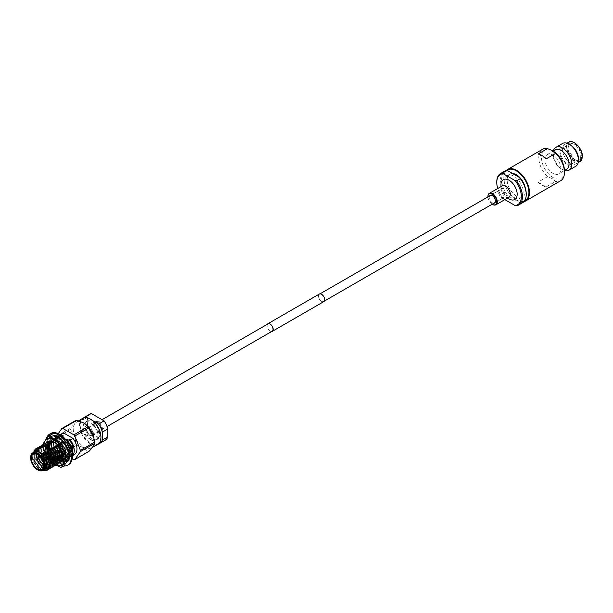 <?xml version="1.0" encoding="UTF-8"?>
<svg xmlns="http://www.w3.org/2000/svg" width="613" height="613" viewBox="0 0 613 613"><rect width="100%" height="100%" fill="white"/><g stroke="black" fill="none" stroke-linecap="round" stroke-linejoin="round"><path stroke-width="0.46" stroke-dasharray="3.06 2.3" d="M321.526 301.305A4.222 2.437 -120 0 0 323.633 301.512A4.222 2.437 -120 0 0 324.277 298.133A4.222 2.437 -120 0 0 321.526 294.416A4.222 2.437 -120 0 0 319.411 294.202A4.222 2.437 -120 0 0 318.768 297.589A4.222 2.437 -120 0 0 321.526 301.305M501.641 197.317A4.222 2.437 -120 0 0 503.748 197.524A4.222 2.437 -120 0 0 504.399 194.145A4.222 2.437 -120 0 0 501.641 190.421A4.222 2.437 -120 0 0 499.534 190.214A4.222 2.437 -120 0 0 498.882 193.593A4.222 2.437 -120 0 0 501.641 197.317M267.329 324.269A4.398 2.536 -120 0 0 270.057 331.166A4.398 2.536 -120 0 0 271.551 331.587M319.327 294.048A4.398 2.536 -120 0 0 318.653 297.573A4.398 2.536 -120 0 0 321.526 301.45A4.398 2.536 -120 0 0 323.725 301.665M89.942 435.008A4.222 2.437 -120 0 0 92.057 435.215A4.222 2.437 -120 0 0 92.701 431.836A4.222 2.437 -120 0 0 89.942 428.112A4.222 2.437 -120 0 0 87.835 427.905A4.222 2.437 -120 0 0 87.184 431.291A4.222 2.437 -120 0 0 89.942 435.008M267.95 323.917A4.222 2.437 -120 0 0 267.306 327.296A4.222 2.437 -120 0 0 270.057 331.02A4.222 2.437 -120 0 0 272.172 331.227M43.569 466.485A8.735 5.042 -120 0 0 46.979 466.455A8.735 5.042 -120 0 0 44.971 453.658A8.735 5.042 -120 0 0 38.244 451.321A8.735 5.042 -120 0 0 36.512 454.264M38.772 455.643A5.578 3.218 60 0 1 39.822 454.057A5.578 3.218 60 0 1 44.121 455.551A5.578 3.218 60 0 1 45.4 463.719A5.578 3.218 60 0 1 43.5 463.842M47.967 458.263A5.578 3.218 -120 0 0 52.266 459.758A5.578 3.218 -120 0 0 50.979 451.589A5.578 3.218 -120 0 0 46.688 450.095A5.578 3.218 -120 0 0 47.967 458.263M41.04 458.103A2.23 1.287 60 0 1 41.125 457.413L46.619 454.241A2.23 1.287 60 0 1 46.672 454.126L41.178 457.29A2.23 1.287 60 0 1 41.492 456.953A2.23 1.287 60 0 1 43.148 457.482L48.642 454.317A2.23 1.287 60 0 1 48.703 454.379A2.23 1.287 60 0 1 48.764 454.448L43.278 457.62A2.23 1.287 60 0 1 44.098 460.363L49.584 457.198A2.23 1.287 60 0 1 49.53 457.313L44.044 460.486A2.23 1.287 60 0 1 43.73 460.823A2.23 1.287 60 0 1 42.504 460.647M48.871 456.264A2.23 1.287 60 0 1 48.358 452.992A2.23 1.287 60 0 1 50.074 453.589A2.23 1.287 60 0 1 50.588 456.861A2.23 1.287 60 0 1 48.871 456.264M42.075 460.286L47.561 457.122A2.23 1.287 60 0 1 47.5 457.053A2.23 1.287 60 0 1 47.439 456.984L42.197 460.011M43.278 457.62L48.634 454.739A1.747 1.011 -120 0 0 48.573 454.67A1.747 1.011 -120 0 0 48.511 454.608L43.148 457.482M43.354 457.788A1.747 1.011 60 0 1 44.052 459.482A1.747 1.011 60 0 1 43.983 459.911L44.098 460.363M41.998 460.041L47.569 456.693A1.747 1.011 -120 0 0 47.63 456.762A1.747 1.011 -120 0 0 47.691 456.831L42.412 459.88A1.747 1.011 -120 0 0 43.692 460.279A1.747 1.011 -120 0 0 43.929 460.026L49.216 456.976A1.747 1.011 -120 0 0 49.27 456.861L43.983 459.911M49.002 455.972A1.747 1.011 -120 0 0 50.35 456.44A1.747 1.011 -120 0 0 49.944 453.881A1.747 1.011 -120 0 0 48.603 453.413A1.747 1.011 -120 0 0 49.002 455.972M37.807 469.926A10.122 5.846 60 0 1 30.65 457.727M34.366 451.957A10.122 5.846 -120 0 0 32.274 456.593A10.122 5.846 -120 0 0 39.431 468.991A10.122 5.846 -120 0 0 44.488 469.489M39.431 468.991L34.512 463.466L32.274 455.689L32.681 452.93M45.339 469.612L40.45 468.845L34.236 460.539L34.55 451.651L35.83 450.494L34.075 451.927L33.761 460.815L39.968 469.121L43.592 470.217L39.914 469.267M60.273 434.717A12.176 7.034 -120 0 0 59.553 435.046A12.176 7.034 -120 0 0 57.691 444.8A12.176 7.034 -120 0 0 65.645 455.536A12.176 7.034 -120 0 0 71.736 456.133A12.176 7.034 -120 0 0 72.38 455.674M62.25 433.483A12.176 7.034 -120 0 0 60.388 443.245A12.176 7.034 -120 0 0 68.342 453.972A12.176 7.034 -120 0 0 74.434 454.578M100.915 438.034A14.651 8.459 60 0 1 90.586 443.153A14.651 8.459 60 0 1 80.234 425.652A14.651 8.459 60 0 1 89.82 418.817M82.533 418.395A15.11 8.72 -120 0 0 80.418 430.556A15.11 8.72 -120 0 0 90.241 443.728A15.11 8.72 -120 0 0 97.636 444.563M93.981 438.448A14.835 8.567 60 0 1 91 448.08A14.835 8.567 60 0 1 83.736 447.26A14.835 8.567 60 0 1 74.089 434.326A14.835 8.567 60 0 1 76.165 422.388A14.835 8.567 60 0 1 83.736 423.031A14.835 8.567 60 0 1 85.828 424.487M75.897 420.411C75.545 422.181 73.69 424.809 70.342 428.311A17.08 9.862 -120 0 0 70.342 429.583C73.683 433.483 75.537 438.257 75.897 443.904A17.08 9.862 -120 0 0 76.847 445.084L83.544 447.636L87.965 451.497A17.08 9.862 -120 0 0 88.916 451.413M98.325 422.755A4.85 2.804 60 0 1 101.497 427.031A4.85 2.804 60 0 1 100.754 430.924A4.85 2.804 60 0 1 98.325 430.678A4.85 2.804 60 0 1 95.161 426.403A4.85 2.804 60 0 1 95.904 422.518A4.85 2.804 60 0 1 98.325 422.755M89.942 427.598A4.85 2.804 60 0 1 93.115 431.874A4.85 2.804 60 0 1 92.371 435.766A4.85 2.804 60 0 1 89.942 435.521A4.85 2.804 60 0 1 86.77 431.245A4.85 2.804 60 0 1 87.513 427.361A4.85 2.804 60 0 1 89.942 427.598M97.697 431.843A5.823 3.364 60 0 1 93.889 426.709A5.823 3.364 60 0 1 94.785 422.043A5.823 3.364 60 0 1 97.697 422.334A5.823 3.364 60 0 1 101.497 427.46A5.823 3.364 60 0 1 100.609 432.127A5.823 3.364 60 0 1 97.697 431.843M98.325 431.475A5.823 3.364 60 0 1 94.525 426.341A5.823 3.364 60 0 1 95.413 421.675A5.823 3.364 60 0 1 98.325 421.966A5.823 3.364 60 0 1 102.133 427.1A5.823 3.364 60 0 1 101.237 431.759A5.823 3.364 60 0 1 98.325 431.475M90.586 439.705A10.429 6.023 60 0 1 83.774 430.518A10.429 6.023 60 0 1 85.376 422.158A10.429 6.023 60 0 1 90.586 422.679A10.429 6.023 60 0 1 97.398 431.866A10.429 6.023 60 0 1 95.797 440.218A10.429 6.023 60 0 1 90.586 439.705M92.211 438.762A10.429 6.023 60 0 1 85.399 429.575A10.429 6.023 60 0 1 87 421.223A10.429 6.023 60 0 1 92.211 421.736A10.429 6.023 60 0 1 99.022 430.924A10.429 6.023 60 0 1 97.429 439.283A10.429 6.023 60 0 1 92.211 438.762M72.012 452.601L71.031 456.011L69.744 457.229L63.921 456.493L56.81 447.069L57.124 436.977L60.043 435.13L61.959 436.831L58.365 436.096L55.454 437.943L55.132 448.034L62.242 457.459L68.066 458.195L69.353 456.976L69.039 447.26L66.12 442.371L64.196 440.67L66.932 441.153M61.032 435.215L58.794 435.536L57.354 436.847L57.04 446.931L64.15 456.356L69.974 457.099L71.261 455.873L72.158 453.413M67.56 449.475L64.212 443.467L62.296 441.774L65.89 442.502L68.802 447.39L69.123 457.114L67.836 458.332L62.013 457.589L54.902 448.164L55.216 438.08L58.135 436.234L60.059 437.935L56.319 438.663L58.572 437.843M63.982 443.605L66.901 448.494L67.215 458.21L65.928 459.428L60.105 458.693L52.994 449.268L53.316 439.176L56.227 437.33L58.151 439.031L54.557 438.295L51.638 440.149L51.323 450.233L58.434 459.658L64.258 460.401L65.545 459.175L65.223 449.459L62.304 444.571L60.388 442.87L64.212 443.467M58.128 437.697L56.465 437.199L53.546 439.046L53.224 449.137L60.335 458.555L66.158 459.298L67.445 458.08L68.166 451.651M62.074 444.701L64.993 449.59L65.307 459.313L64.02 460.532L58.197 459.788L51.094 450.371L51.408 440.28L54.327 438.433L56.243 440.134L52.649 439.398L49.73 441.245L49.415 451.337L56.526 460.761L62.35 461.497L63.637 460.279L63.315 450.555L60.403 445.674L58.48 443.973L62.304 444.571M57.829 445.076L60.166 445.804L63.085 450.693L63.407 460.409L62.12 461.635L56.296 460.892L49.186 451.467L49.5 441.383L52.419 439.529L54.335 441.23L50.741 440.502L47.829 442.348L47.508 452.432L54.618 461.857L60.327 462.662M59.308 463.106L54.388 461.995L47.278 452.57L47.592 442.479L50.511 440.632L51.3 441.398M57.407 464.202L52.48 463.091L45.37 453.666L45.691 443.582L46.343 442.847M47.247 442.211L45.921 443.444L45.6 453.536L52.71 462.961L58.419 463.765M55.499 465.305L50.572 464.194L43.469 454.769L43.784 444.686L44.443 443.95M45.339 443.306L44.013 444.548L43.699 454.639L50.81 464.056L56.511 464.861M53.592 466.401L48.672 465.29L41.561 455.873L41.876 445.781L42.535 445.046M43.431 444.41L42.105 445.651L41.791 455.735L48.902 465.16L54.611 465.964M51.684 467.504L46.764 466.393L39.653 456.969L39.975 446.885L40.627 446.149M41.531 445.513L40.205 446.747L39.883 456.838L46.994 466.263L52.703 467.068M49.783 468.608L44.856 467.497L37.745 458.072L38.067 447.98L38.719 447.252M39.623 446.609L38.297 447.85L37.975 457.934L45.086 467.359L50.795 468.163M47.875 469.704L42.948 468.593L35.845 459.168L36.159 449.084L36.818 448.348M37.715 447.712L36.389 448.954L36.075 459.037L43.186 468.462L48.887 469.267M42.703 470.516L41.048 469.696L33.937 460.271L33.738 451.053M35.807 448.808L34.481 450.049L34.167 460.141L41.278 469.558L47.009 470.355M49.369 464.968L48.565 467.344L47.446 468.409L42.351 467.742L36.144 459.436L36.458 450.547L37.73 449.39L39.508 448.846M51.285 463.796L50.473 466.24L49.347 467.313L44.259 466.639L38.044 458.332L38.366 449.444L39.638 448.295L41.416 447.751M53.193 462.692L52.373 465.144L51.254 466.209L46.167 465.543L39.952 457.237L40.274 448.348L41.546 447.191L43.324 446.647M55.093 461.589L54.281 464.041L53.162 465.106L48.075 464.439L41.86 456.133L42.174 447.245L43.454 446.088L45.224 445.551M57.001 460.493L56.189 462.938L55.07 464.01L49.975 463.344L43.768 455.038L44.082 446.149L45.354 444.992L47.132 444.448M58.909 459.39L58.097 461.842L56.971 462.907L51.883 462.24L45.669 453.934L45.99 445.046L47.262 443.889L49.04 443.345M60.817 458.294L59.997 460.738L58.879 461.804L53.791 461.137L47.576 452.831L47.898 443.942L49.17 442.793L50.948 442.249M62.718 457.191L61.905 459.643L60.787 460.708L55.699 460.041L49.484 451.735L49.799 442.847L51.078 441.689L54.335 441.23M58.955 443.697L63.491 450.019L63.813 458.539L62.695 459.604L57.599 458.938L51.392 450.632L51.707 441.743L52.979 440.586L56.243 440.134M60.863 442.594L65.399 448.915L65.721 457.436L64.595 458.509L59.507 457.842L53.293 449.536L53.615 440.647L54.886 439.49L58.151 439.031M62.771 441.498L64.595 443.368M66.005 445.322L67.92 449.513M68.472 452.624L67.622 456.34L66.503 457.405L61.415 456.739L55.201 448.432L55.522 439.544L56.794 438.387M59.499 437.851L60.059 437.935M64.679 440.395L69.215 446.716L69.53 455.237L68.411 456.302L63.323 455.635L57.109 447.329L57.423 438.441L58.702 437.284L61.959 436.831M72.25 451.689L71.437 454.141L70.319 455.206L65.223 454.54L59.017 446.233L58.227 442.892L60.312 436.356L63.254 435.95M72.372 455.582L70.426 456.57C64.273 455.811 60.212 451.252 58.227 442.892M43.232 452.777L47.768 459.099L48.09 467.619L46.963 468.684L41.876 468.018L35.661 459.712L35.983 450.823L37.255 449.666L40.519 449.214M45.14 451.674L49.676 457.995L49.998 466.516L48.871 467.581L43.784 466.914L37.569 458.608L37.891 449.72L39.163 448.57L42.427 448.111M47.048 450.57L51.584 456.892L51.898 465.42L50.779 466.485L45.691 465.819L39.477 457.513L39.791 448.624L41.071 447.467L44.335 447.007M48.948 449.475L53.492 455.796L53.806 464.317L52.687 465.382L47.592 464.715L41.385 456.409L41.699 447.521L42.979 446.364L46.236 445.912M50.856 448.371L55.392 454.693L55.714 463.213L54.588 464.286L49.5 463.62L43.285 455.313L43.607 446.417L44.879 445.268L48.143 444.808M52.764 447.275L57.3 453.597L57.622 462.118L56.496 463.183L51.408 462.516L45.193 454.21L45.515 445.322L46.787 444.164L50.051 443.712M54.672 446.172L59.208 452.494L59.522 461.014L58.404 462.079L53.316 461.413L47.101 453.107L47.416 444.218L48.695 443.061L51.959 442.609M56.572 445.069L61.116 451.39L61.43 459.919L60.312 460.984L55.216 460.317L49.009 452.011L49.324 443.122L50.603 441.965L53.86 441.506M58.48 443.973L63.016 450.294L63.338 458.815L62.212 459.88L57.124 459.214L50.91 450.907L51.231 442.019L52.503 440.862L55.768 440.41M60.388 442.87L64.924 449.191L65.239 457.712L64.12 458.785L59.032 458.11L52.818 449.812L53.139 440.916L54.411 439.766L57.676 439.306M62.296 441.774L66.832 448.088L67.146 456.616L66.028 457.681L60.94 457.014L54.726 448.708L55.04 439.82L56.319 438.663M64.196 440.67L68.74 446.992L69.054 455.513L67.936 456.578L62.84 455.911L56.634 447.605L56.948 438.716L58.22 437.559L61.484 437.107M66.104 439.567L70.641 445.889L70.962 454.409L69.836 455.482L64.748 454.815L58.534 446.509L58.856 437.621L60.128 436.464L63.392 436.004M68.763 439.069C72.641 443.306 74.395 447.766 74.043 452.455M105.26 440.18A15.126 8.735 60 0 1 104.08 440.678L98.601 443.843L85.828 436.464L91.306 433.299A15.126 8.735 60 0 1 87.567 425.215L82.088 428.38L82.088 420.434L87.567 417.269A15.126 8.735 60 0 1 90.134 413.99M85.828 436.464A15.126 8.735 60 0 1 82.088 428.38M82.088 420.434A15.126 8.735 60 0 1 83.705 417.859M88.533 418.227L92.387 420.449M91.306 433.299L104.08 440.678M87.567 417.269L87.567 425.215M58.25 433.629L56.281 436.433L70.342 428.311M70.342 429.583L56.281 437.705A17.08 9.862 60 0 1 56.281 436.433M56.281 437.705L61.836 452.019L75.897 443.904M76.847 445.084L62.787 453.206A17.08 9.862 60 0 1 61.836 452.019M62.787 453.206L72.219 458.647M73.897 459.62L87.965 451.497M72.372 455.612A12.13 7.004 60 0 1 71.706 456.095A12.13 7.004 60 0 1 70.426 456.57M35.83 450.494L37.6 449.95M35.355 450.77L38.611 450.31M41.178 457.29L41.309 457.428A2.038 1.18 60 0 1 42.611 457.221A2.038 1.18 60 0 1 43.102 457.605M41.309 457.428L46.986 454.455L46.672 454.126M46.933 454.578L41.653 457.627L41.125 457.413M41.186 458.317A2.038 1.18 60 0 1 41.255 457.543M44.044 460.486L43.914 460.348A2.038 1.18 60 0 1 42.397 460.409M43.224 457.735A2.038 1.18 60 0 1 44.052 459.719A2.038 1.18 60 0 1 43.967 460.233M43.224 457.658A1.747 1.011 -120 0 0 42.818 457.344A1.747 1.011 -120 0 0 41.945 457.26A1.747 1.011 -120 0 0 41.707 457.513M42.282 459.742A1.747 1.011 60 0 1 41.653 457.627M63.354 442.371A15.187 8.766 60 0 1 67.284 449.183A15.187 8.766 60 0 1 67.284 461.581A15.187 8.766 60 0 1 57.982 462.417A15.187 8.766 60 0 1 48.68 450.846A15.187 8.766 60 0 1 48.68 438.448A15.187 8.766 60 0 1 57.982 437.613A15.187 8.766 60 0 1 63.354 442.371M61.285 460.072A10.574 6.107 60 0 1 57.155 459.122A10.574 6.107 60 0 1 53.415 455.811A10.574 6.107 60 0 1 52.136 453.988L49.676 445.988L53.691 440.165L61.737 444.448C65.392 449.099 66.763 453.49 65.852 457.62L63.798 460.662C67.675 457.221 66.986 451.75 61.698 444.241L52.802 439.475L50.948 440.065L48.197 445.758L52.166 456.991L60.426 462.133L62.128 461.627L64.396 456.21L59.79 445.345L50.894 440.578L49.048 441.168L46.289 446.862L50.266 458.095A12.13 7.004 60 0 1 46.289 449.873L46.052 447L48.81 441.306L50.657 440.709L59.553 445.482L64.158 456.348L61.89 461.765L60.189 462.271L51.929 457.129L47.96 445.896L50.71 440.203L52.565 439.613L61.461 444.379L66.066 455.252L63.798 460.662L62.097 461.168L57.553 459.658L53.454 455.436L57.568 459.367L61.285 460.072L59.392 459.857L62.204 459.558L64.112 454.946L60.128 445.674L52.473 441.621L50.871 442.134L48.481 447.023L51.837 456.662L56.457 460.677A10.574 6.107 60 0 1 51.638 456.838A10.574 6.107 60 0 1 48.55 451.084L49.622 453.451L54.603 459.497M51.369 458.984A17.225 9.946 60 0 1 51.032 458.555L48.649 459.926A17.225 9.946 60 0 0 48.986 460.355A17.225 9.946 60 0 0 49.331 460.777L51.714 459.398A17.225 9.946 60 0 1 51.369 458.984M65.852 457.62A11.747 6.781 -120 0 0 62.135 444.111A11.747 6.781 -120 0 0 49.676 445.222A11.747 6.781 -120 0 0 53.454 455.436M49.239 441.712L46.542 444.839A11.747 6.781 60 0 1 49.017 441.651M56.457 460.677L62.855 456.149L58.879 446.134L54.549 442.41M62.641 458.83A11.747 6.781 60 0 1 54.526 461.566L50.956 457.421L48.55 451.084M46.289 449.873L46.542 444.839M59.392 459.857L53.89 456.195L52.136 453.988M53.89 456.195L60.526 460.125L61.967 459.696L63.875 455.084L59.89 445.812L53.002 441.735M51.798 441.827L50.634 442.272L48.243 447.161L49.622 453.451M54.526 461.566L50.266 458.095M63.783 460.662A12.13 7.004 60 0 1 57.553 459.658M63.882 465.972A17.225 9.946 60 0 1 63.2 466.033L60.825 467.412M42.895 444.747A17.225 9.946 60 0 0 42.902 445.115L45.285 443.743A17.225 9.946 60 0 1 45.285 442.839L42.902 444.21M49.331 460.777L54.549 464.393A15.187 8.766 -120 0 0 56.021 465.121M51.714 459.398L57.982 462.417L63.2 466.033M42.902 445.115L45.255 452.823L48.649 459.926M45.285 443.743L48.68 450.846L51.032 458.555M51.032 434.663L45.285 442.839M43.914 444.149A15.187 8.766 -120 0 0 45.255 452.823A15.187 8.766 -120 0 0 54.549 464.393M46.366 438.9A17.953 10.367 -120 0 0 58.664 464.279A17.953 10.367 -120 0 0 63.852 465.987M50.718 433.475A17.953 10.367 -120 0 0 47.967 447.865A17.953 10.367 -120 0 0 59.699 463.681A17.953 10.367 -120 0 0 68.671 464.57M55.385 436.042L53.867 435.858L54.871 435.291A15.041 8.682 -120 0 0 52.174 435.996A15.041 8.682 -120 0 0 51.094 436.839L52.143 436.019L51.071 436.41L50.159 437.337A15.041 8.682 -120 0 0 50.067 437.429L49.232 438.563L50.22 437.973A15.041 8.682 -120 0 0 49.063 442.885L49.14 441.038L48.029 441.498L48.036 443.283A15.041 8.682 -120 0 0 48.029 443.475L48.228 445.482L49.193 444.877A15.041 8.682 -120 0 0 51.094 451.275L50.151 449.122L49.055 449.681L49.967 451.658A15.041 8.682 -120 0 0 50.067 451.865A15.041 8.682 -120 0 0 53.844 457.781L55.224 459.252A15.041 8.682 -120 0 0 55.385 459.398L57.093 460.777L58.028 460.187A15.041 8.682 -120 0 0 59.699 461.305A15.041 8.682 -120 0 0 62.986 462.6L61.269 462.133L60.319 462.869L61.798 463.16A15.041 8.682 -120 0 0 61.951 463.198A15.041 8.682 -120 0 0 66.189 462.646A15.041 8.682 -120 0 0 66.189 462.639L67.177 461.903M55.385 459.398A15.041 8.682 -120 0 0 58.664 461.895A15.041 8.682 -120 0 0 60.335 462.708M48.029 443.475A15.041 8.682 -120 0 0 49.193 449.727M50.067 437.429A15.041 8.682 -120 0 0 48.159 441.636M54.772 435.943A15.041 8.682 -120 0 0 51.147 436.594M52.174 435.996L52.519 439.023L51.331 439.835L49.232 438.563M61.951 439.835L60.358 438.395L61.369 437.858A15.041 8.682 -120 0 0 56.411 435.445L58.005 435.981L57.001 436.525M67.269 447.367L66.227 445.207L67.223 444.686A15.041 8.682 -120 0 0 62.986 439.237L64.495 440.931L63.491 441.46M67.269 461.804L69.169 460.072A15.041 8.682 -120 0 0 70.334 455.16L70.143 457.076L69.3 457.742L69.3 455.949A15.041 8.682 -120 0 0 69.3 455.758L69.223 453.689L70.204 453.176A15.041 8.682 -120 0 0 68.304 446.77L69.131 448.992L68.143 449.505A15.041 8.682 -120 0 0 68.143 449.505L68.281 449.551M68.756 459.329A15.041 8.682 -120 0 0 69.169 457.597M61.951 463.198L63.583 463.313L64.518 462.754A15.041 8.682 -120 0 0 67.215 462.049A15.041 8.682 -120 0 0 68.304 461.206L66.189 462.646M67.215 462.049L65.33 460.524L68.074 458.332L67.468 458.555L68.12 460.34M49.063 442.885A15.041 8.682 -120 0 0 49.063 443.076L49.193 444.877M51.094 451.275A15.041 8.682 -120 0 0 51.193 451.482L52.174 453.359A15.041 8.682 -120 0 0 56.411 458.808A15.041 8.682 -120 0 0 56.572 458.953L58.028 460.187M62.986 462.6A15.041 8.682 -120 0 0 63.139 462.631L64.518 462.754M68.304 461.206A15.041 8.682 -120 0 0 68.395 461.106L69.169 460.072M70.334 455.16A15.041 8.682 -120 0 0 70.334 454.969L70.204 453.176M68.304 446.77A15.041 8.682 -120 0 0 68.204 446.563L67.223 444.686M62.986 439.237A15.041 8.682 -120 0 0 62.825 439.092L61.369 437.858M56.411 435.445A15.041 8.682 -120 0 0 56.25 435.414L54.871 435.291M51.094 436.839A15.041 8.682 -120 0 0 50.994 436.939L50.22 437.973M56.411 458.808L54.787 457.175L53.844 457.781M50.067 451.865L51.224 453.965L53.637 451.773L52.174 453.359M52.097 453.459L52.902 452.586M53.032 452.93L50.289 450.639L50.902 449.482L53.637 451.773M50.902 449.482L50.151 449.122M50.289 450.639L49.055 449.681M58.043 460.363L58.442 457.742L57.093 460.777M58.005 458.746L54.404 457.306L53.752 457.85M54.787 457.175L54.833 456.333L54.404 457.306L54.833 456.333L58.442 457.742M60.342 460.555L63.959 460.248L63.53 460.861L59.921 461.168L60.342 460.555L61.269 462.133M59.921 461.168L60.319 462.869M64.618 462.93L63.959 460.248M63.53 460.861L63.583 463.313M67.468 458.555L64.725 460.754L66.265 462.823M64.725 460.754L65.33 460.524M69.307 460.187L68.748 459.352M68.748 459.344L68.074 458.332M67.89 456.271L69.215 452.731L68.319 452.67L66.986 456.21L70.143 457.076M66.986 456.21L69.3 457.742M70.334 453.183L68.579 452.969M67.039 449.406L66.955 445.574L65.76 445.459L65.844 449.291L69.131 448.992M68.104 449.191L65.844 449.291L67.384 449.452M67.292 444.586L66.955 445.574M63.101 442.555L62.151 439.613L60.771 439.682L61.729 442.624L63.101 442.555L63.706 441.85M63.767 441.781L64.495 440.931M61.729 442.624L63.423 441.498M62.051 439.383L61.354 437.69M57.591 438.333L56.634 437.107L55.262 437.529L56.212 438.762L57.591 438.333L57.745 437.475M57.844 436.9L58.005 435.981M56.212 438.762L56.817 436.969M56.511 436.969L54.779 435.115M55.224 437.483L53.867 435.858M51.331 439.835L51.071 436.41M51.408 439.176L52.603 438.364M50.082 437.858L52.519 439.023M49.975 442.494L51.377 444.624L50.481 445.72L49.147 443.72L50.128 442.739L49.14 441.038M48.994 443.406L48.029 441.498M50.481 445.72L48.228 445.482M49.063 444.862L51.377 444.624M489.603 195.945A4.391 2.536 -120 0 0 492.323 202.834A4.391 2.536 -120 0 0 493.825 203.255M501.641 190.283A4.391 2.536 -120 0 0 499.442 190.068A4.391 2.536 -120 0 0 498.767 193.585A4.391 2.536 -120 0 0 501.641 197.455A4.391 2.536 -120 0 0 503.84 197.677A4.391 2.536 -120 0 0 504.514 194.152A4.391 2.536 -120 0 0 501.641 190.283M524.291 201.194A17.762 10.26 60 0 1 516.361 199.876L516.636 200.03A18.145 10.475 60 0 1 503.802 177.808L503.802 178.115A17.762 10.26 60 0 1 506.576 170.629M523.939 201.616A18.145 10.475 60 0 1 516.636 200.03L516.361 199.876A17.762 10.26 60 0 1 503.802 178.115M564.45 170.866A16.237 9.371 60 0 1 552.964 177.494A16.237 9.371 60 0 1 541.486 157.61A16.237 9.371 60 0 1 552.972 150.982M538.053 182.138A18.145 10.475 -120 0 0 546.267 186.881L538.053 182.138L547.509 176.682L552.29 178.667L555.723 181.425A18.145 10.475 60 0 0 560.688 180.728M547.509 176.682A18.145 10.475 60 0 1 538.789 157.61A18.145 10.475 60 0 1 542.543 149.304M561.776 148.607A9.134 5.272 -120 0 1 568.81 151.051A9.134 5.272 -120 0 1 572.795 160.246A9.134 5.272 60 0 1 570.902 164.422A9.134 5.272 60 0 1 563.868 161.978A9.134 5.272 60 0 1 559.884 152.79A9.134 5.272 -120 0 1 561.776 148.607L569.745 144.009A9.134 5.272 -120 0 0 567.853 148.185A9.134 5.272 -120 0 0 571.837 157.372A9.134 5.272 -120 0 0 578.871 159.824A9.134 5.272 -120 0 0 580.764 155.641A9.134 5.272 -120 0 0 576.779 146.453A9.134 5.272 -120 0 0 569.745 144.009L567.967 148.032C567.607 155.365 577.124 162.713 578.871 159.824L570.902 164.422M570.527 144.944A11.21 6.475 -120 0 0 564.918 144.384A11.21 6.475 -120 0 0 562.596 149.518A11.21 6.475 60 0 0 567.492 160.805A11.21 6.475 60 0 0 576.136 163.809L578.205 162.614M578.457 158.675A11.21 6.475 60 0 1 576.136 163.809M575.73 166.315A13.179 7.609 60 0 1 565.569 162.782A13.179 7.609 60 0 1 559.815 149.518A13.179 7.609 -120 0 1 562.542 143.488M553.393 151.043A13.179 7.609 -120 0 0 553.141 153.373A13.179 7.609 60 0 0 562.466 169.517A13.179 7.609 60 0 0 564.604 170.468M566.68 169.265A11.21 6.475 60 0 1 561.071 168.713A11.21 6.475 60 0 1 553.141 154.982L553.141 153.373M555.462 149.848A11.21 6.475 -120 0 0 553.141 154.982M558.573 173.946A11.21 6.475 60 0 0 560.895 168.813A11.21 6.475 -120 0 0 555.999 157.526A11.21 6.475 -120 0 0 547.363 154.522A11.21 6.475 -120 0 0 545.041 159.656A11.21 6.475 60 0 0 549.938 170.943A11.21 6.475 60 0 0 558.573 173.946L564.443 170.56M503.802 177.808A18.145 10.475 60 0 1 506.085 170.69M546.267 158.813L538.053 154.062M546.267 186.881L555.723 181.425M525.218 187.67A12.988 7.502 -120 0 1 525.548 190.674A12.988 7.502 60 0 1 522.858 196.62A12.988 7.502 60 0 1 512.851 193.141A12.988 7.502 60 0 1 507.181 180.069A12.988 7.502 -120 0 1 509.87 174.123A12.988 7.502 -120 0 1 512.591 173.525M520.429 198.022A12.988 7.502 60 0 0 523.119 192.076A12.988 7.502 -120 0 0 517.449 179.004A12.988 7.502 -120 0 0 507.441 175.525A12.988 7.502 -120 0 0 504.744 181.471A12.988 7.502 60 0 0 510.414 194.543A12.988 7.502 60 0 0 520.429 198.022L522.858 196.62M526.222 193.869A17.386 10.038 60 0 1 519.793 202.635L508.077 195.869A17.386 10.038 60 0 1 501.641 179.678A17.386 10.038 60 0 1 508.077 170.912M504.315 171.372A18.145 10.475 -120 0 0 506.468 195.57L508.077 195.869M519.793 202.635L520.314 203.554A18.145 10.475 -120 0 0 522.468 202.803M504.851 199.623L502.691 197.754L506.468 195.57M502.691 197.754A18.145 10.475 60 0 1 496.775 181.862M516.529 205.738L520.314 203.554M497.733 188.513A17.386 10.038 -120 0 0 503.212 198.673M509.074 198.941A11.463 6.62 60 0 1 500.967 184.904M502.331 185.862A6.59 3.808 -120 0 0 500.967 188.881L500.967 186.651M508.92 197.279A6.59 3.808 60 0 1 505.625 196.949A6.59 3.808 60 0 1 500.967 188.881M492.155 204.221A6.207 3.586 60 0 1 487.933 196.911M492.591 204.474A6.59 3.808 60 0 1 487.933 196.405M581.308 155.641A9.509 5.494 -120 0 0 574.58 143.994A9.509 5.494 -120 0 0 567.853 147.879A9.509 5.494 -120 0 0 574.58 159.526A9.509 5.494 -120 0 0 581.308 155.641M579.913 161.625A11.21 6.475 60 0 1 571.278 158.621A11.21 6.475 60 0 1 566.381 147.335A11.21 6.475 60 0 1 568.703 142.201M582.235 156.177A10.827 6.253 60 0 1 574.58 160.598A10.827 6.253 60 0 1 566.918 147.335A10.827 6.253 60 0 1 574.442 142.837M323.633 301.512L324.254 301.159M495.043 202.551L503.748 197.524M92.057 435.215L107.068 426.548M87.835 427.905L102.049 419.698M319.411 294.202L320.032 293.849M490.821 195.24L499.534 190.214M46.979 466.455L41.83 469.42M52.266 459.758L45.4 463.719M41.492 456.953L48.358 452.992M43.692 460.279L50.35 456.44M71.736 456.133L72.38 455.765M92.371 435.766L100.754 430.924M94.785 422.043L95.413 421.675M85.376 422.158L87 421.223M76.165 422.388L78.656 420.832M46.963 468.684L47.446 468.409M37.255 449.666L37.73 449.39M48.871 467.581L49.347 467.313M39.163 448.57L39.638 448.295M50.779 466.485L51.254 466.209M41.071 447.467L41.546 447.191M52.687 465.382L53.162 465.106M42.979 446.364L43.454 446.088M54.588 464.286L55.07 464.01M44.879 445.268L45.354 444.992M56.496 463.183L56.971 462.907M46.787 444.164L47.262 443.889M58.404 462.079L58.879 461.804M48.695 443.061L49.17 442.793M60.312 460.984L60.787 460.708M50.603 441.965L51.078 441.689M62.212 459.88L62.695 459.604M52.503 440.862L52.979 440.586M64.12 458.785L64.595 458.509M54.411 439.766L54.886 439.49M66.028 457.681L66.503 457.405M67.936 456.578L68.411 456.302M58.22 437.559L58.702 437.284M69.836 455.482L70.319 455.206M48.81 441.306L49.27 441.038M50.71 440.203L51.17 439.942M91 448.08L92.471 447.298M95.797 440.218L97.429 439.283M100.609 432.127L101.237 431.759M87.513 427.361L95.904 422.518M59.553 435.046L60.204 434.671M32.274 456.593L32.274 455.689M38.244 451.321L33.102 454.294M46.688 450.095L39.822 454.057M43.73 460.823L50.588 456.861M41.945 457.26L48.603 453.413M49.676 445.988L49.676 445.222M62.855 456.149L62.855 456.792M57.155 459.122L57.568 459.367M53.936 457.689L54.641 456.777M499.442 190.068L490.124 195.447M564.918 144.384L566.994 143.189M561.071 168.713L562.466 169.517M547.363 154.522L553.232 151.135M507.441 175.525L509.87 174.123M505.625 196.949L507.556 198.068M503.84 197.677L494.515 203.056"/><path stroke-width="0.92" d="M271.551 331.587A4.398 2.536 -120 0 0 272.256 331.38A4.398 2.536 -120 0 0 272.931 327.855A4.398 2.536 -120 0 0 270.057 323.978A4.398 2.536 -120 0 0 267.858 323.764A4.398 2.536 -120 0 0 267.329 324.269M272.256 331.38L323.725 301.665A4.398 2.536 -120 0 0 324.4 298.148A4.398 2.536 -120 0 0 321.526 294.271A4.398 2.536 -120 0 0 319.327 294.048L267.858 323.764M107.068 426.548L272.172 331.227A4.222 2.437 -120 0 0 272.816 327.848A4.222 2.437 -120 0 0 270.057 324.124A4.222 2.437 -120 0 0 267.95 323.917L102.049 419.698M35.11 467.091A8.735 5.042 -120 0 0 41.83 469.42A8.735 5.042 -120 0 0 39.822 456.631A8.735 5.042 -120 0 0 33.102 454.294A8.735 5.042 -120 0 0 35.11 467.091M36.512 454.264A8.735 5.042 -120 0 0 40.251 464.118A8.735 5.042 -120 0 0 43.569 466.485M43.5 463.842A5.578 3.218 60 0 1 41.109 462.225A5.578 3.218 60 0 1 38.772 455.643M42.197 460.011L41.945 460.156A2.23 1.287 60 0 1 41.04 458.103M37.807 469.926L37.462 469.727A9.639 5.563 -120 0 0 44.282 465.796A9.639 5.563 -120 0 0 37.462 453.988A9.639 5.563 -120 0 0 30.65 457.926A9.639 5.563 -120 0 0 37.462 469.727L37.807 469.926A10.122 5.846 60 0 0 42.872 470.432L44.488 469.489A10.122 5.846 -120 0 0 46.044 461.382A10.122 5.846 -120 0 0 39.431 452.455A10.122 5.846 -120 0 0 34.366 451.957L32.75 452.892A10.122 5.846 60 0 1 37.807 453.398A10.122 5.846 60 0 1 44.42 462.317A10.122 5.846 60 0 1 42.872 470.432M30.65 457.727A10.122 5.846 60 0 1 30.65 457.528A10.122 5.846 60 0 1 32.75 452.892M32.681 452.93L36.611 449.628L39.477 452.379L44.833 454.149C48.067 458.195 49.561 462.24 49.331 466.286A12.13 7.004 60 0 1 46.91 470.409A12.13 7.004 60 0 1 46.006 470.799C48.841 469.091 48.948 465.459 46.335 459.896L45.14 469.742L43.186 470.248M72.38 455.674A12.176 7.034 -120 0 0 70.357 439.996L73.062 438.433L63.629 432.993A12.176 7.034 -120 0 0 62.25 433.483L60.204 434.671M72.38 455.765L74.434 454.578A12.176 7.034 -120 0 0 73.062 438.433M89.82 418.817A14.651 8.459 60 0 1 90.004 418.909A14.651 8.459 60 0 1 90.586 419.223A14.651 8.459 60 0 1 100.93 437.835A14.651 8.459 60 0 1 100.915 438.034M92.471 447.298L97.636 444.563A15.11 8.72 -120 0 0 100.907 438.241A15.11 8.72 -120 0 0 90.241 419.054A15.11 8.72 -120 0 0 89.644 418.725A15.11 8.72 -120 0 0 82.533 418.395L78.656 420.832M85.828 424.487A14.835 8.567 60 0 1 85.996 424.617A14.835 8.567 60 0 1 93.981 438.448L88.916 427.92A17.08 9.862 -120 0 0 87.965 426.74L83.544 422.878L76.847 420.326A17.08 9.862 -120 0 0 75.897 420.411L61.836 428.533L58.25 433.629M72.219 458.647L73.897 459.62A17.08 9.862 60 0 0 74.847 459.535L88.916 451.413C92.249 447.927 94.103 445.291 94.471 443.513A17.08 9.862 -120 0 0 94.471 442.241L94.088 439.054M66.932 441.153L67.79 441.406L70.71 446.287L72.012 452.601M72.158 453.413L70.939 446.157L68.028 441.268L66.104 439.567L69.698 440.303L72.618 445.191L72.932 454.907L72.372 455.582M68.166 451.651L67.56 449.475M58.419 463.765L59.821 462.478L59.507 452.762L56.588 447.873L54.672 446.172L58.266 446.908L61.177 451.789L61.499 461.512L59.308 463.106M60.327 462.662L61.729 461.382L61.415 451.658L58.496 446.77L56.572 445.069L57.829 445.076M56.511 464.861L57.921 463.581L57.599 453.858L54.68 448.969L52.764 447.275L56.358 448.003L59.277 452.892L59.591 462.616L57.407 464.202M54.611 465.964L56.013 464.677L55.691 454.961L52.779 450.072L50.856 448.371L54.45 449.107L57.369 453.995L57.683 463.712L55.499 465.305M52.703 467.068L54.105 465.78L53.791 456.057L50.871 451.176L48.948 449.475L52.542 450.21L55.461 455.091L55.783 464.815L53.592 466.401M50.795 468.163L52.197 466.884L51.883 457.16L48.963 452.271L47.048 450.57L50.641 451.306L53.553 456.195L53.875 465.911L51.684 467.504M48.887 469.267L50.297 467.98L49.975 458.263L47.055 453.375L45.14 451.674L48.733 452.409L51.653 457.29L51.967 467.014L49.783 468.608M44.833 454.149L43.232 452.777L43.707 452.501L46.826 453.505L49.745 458.394L50.059 468.117L47.875 469.704M46.006 470.799L42.703 470.516M47.009 470.355L48.389 469.083L49.331 466.286M43.707 452.501L48.251 458.823L49.369 464.968M39.508 448.846L37.401 448.203L35.807 448.808M36.818 448.348L39.079 447.237L40.994 448.938M45.615 451.398L50.151 457.719L51.285 463.796M41.416 447.751L39.309 447.099L37.715 447.712M38.719 447.252L40.979 446.134L42.902 447.835M47.523 450.302L52.059 456.616L53.193 462.692M43.324 446.647L41.217 446.003L39.623 446.609M40.627 446.149L42.887 445.038L44.81 446.731M49.431 449.199L53.967 455.52L55.093 461.589M45.224 445.551L43.117 444.9L41.531 445.513M42.535 445.046L44.795 443.935L46.718 445.636M51.331 448.095L55.867 454.417L57.001 460.493M47.132 444.448L45.025 443.804L43.431 444.41M44.443 443.95L46.703 442.831L48.619 444.532M53.239 447L57.775 453.321L58.909 459.39M49.04 443.345L46.933 442.701L45.339 443.306M46.343 442.847L48.603 441.735L50.527 443.437M55.147 445.896L59.683 452.218L60.817 458.294M50.948 442.249L48.841 441.598L47.247 442.211M51.3 441.398L52.434 442.333M57.055 444.793L61.591 451.114L62.718 457.191M64.595 443.368L66.005 445.322M67.92 449.513L68.472 452.624M58.572 437.843L59.499 437.851M66.579 439.291L71.116 445.613L72.25 451.689M60.059 437.935L58.128 437.697M63.254 435.95L61.032 435.215M72.372 455.612A12.13 7.004 60 0 0 74.043 452.455C74.502 448.478 73.131 444.387 69.928 440.172L68.763 439.069L70.357 439.996M33.738 451.053L35.692 448.877L37.171 448.333L39.094 450.034L38.611 450.31L36.611 449.628M92.387 420.449L98.601 424.035A15.126 8.735 60 0 1 102.34 432.119L102.34 440.073L107.819 436.908A15.126 8.735 60 0 1 105.26 440.18L99.773 443.345A15.126 8.735 60 0 1 98.693 443.812M102.34 440.073A15.126 8.735 60 0 1 99.773 443.345M83.705 417.859A15.126 8.735 60 0 1 84.648 417.154A15.126 8.735 60 0 1 85.828 416.656L88.533 418.227M84.648 417.154L90.134 413.99A15.126 8.735 60 0 1 91.306 413.491L85.828 416.656M98.601 424.035L104.08 420.87A15.126 8.735 60 0 1 107.819 428.954L102.34 432.119M104.08 420.87L91.306 413.491M107.819 436.908L107.819 428.954M74.847 459.535L80.403 451.628L94.471 443.513M94.471 442.241L80.403 450.363A17.08 9.862 60 0 1 80.403 451.628M80.403 450.363L74.847 436.042L88.916 427.92M87.965 426.74L73.897 434.862A17.08 9.862 60 0 1 74.847 436.042M73.897 434.862L62.787 428.441L76.847 420.326M61.836 428.533A17.08 9.862 60 0 1 62.787 428.441M63.629 432.993L60.925 434.548A12.176 7.034 -120 0 0 60.273 434.717M60.925 434.548L63.423 435.989M46.335 459.896L46.657 468.447L45.339 469.612M37.6 449.95L39.094 450.034M42.504 460.647A2.23 1.287 60 0 1 42.075 460.286L42.128 460.171A2.038 1.18 60 0 0 42.397 460.409M41.945 460.156L41.998 460.041A2.038 1.18 60 0 1 41.186 458.317M55.729 465.052L60.825 467.412A17.225 9.946 60 0 0 61.499 467.351L63.882 465.972L69.629 457.796A17.225 9.946 60 0 0 69.629 456.892L67.246 458.263L63.852 451.16A15.187 8.766 -120 0 0 59.921 444.356A15.187 8.766 -120 0 0 54.549 439.598L49.331 435.973A17.225 9.946 60 0 0 48.649 436.035L51.032 434.663A17.225 9.946 60 0 1 51.714 434.602L49.331 435.973M48.649 436.035L45.255 440.425A15.187 8.766 -120 0 1 54.549 439.598L60.825 442.609A17.225 9.946 60 0 1 61.162 443.03A17.225 9.946 60 0 1 61.499 443.452L63.882 442.08A17.225 9.946 60 0 0 63.545 441.651A17.225 9.946 60 0 0 63.2 441.237L57.982 437.613L51.714 434.602M69.629 456.892L67.284 449.183L63.882 442.08M49.017 441.651A11.747 6.781 60 0 1 54.549 442.41A11.747 6.781 60 0 1 58.702 446.088A11.747 6.781 60 0 1 62.855 456.792A11.747 6.781 60 0 1 62.641 458.83M54.68 442.486L49.239 441.712M53.002 441.735L51.798 441.827M67.246 458.263A17.225 9.946 60 0 1 67.246 459.175L69.629 457.796M60.825 442.609L63.2 441.237M42.895 444.747A17.225 9.946 60 0 1 42.902 444.21L45.255 440.425A15.187 8.766 -120 0 0 43.914 444.149M61.499 467.351L63.852 463.566A15.187 8.766 60 0 0 63.852 451.16L61.499 443.452M56.021 465.121A15.187 8.766 -120 0 0 63.852 463.566L67.246 459.175M63.852 465.987A17.953 10.367 -120 0 0 67.645 465.167A17.953 10.367 -120 0 0 70.395 450.777A17.953 10.367 -120 0 0 58.664 434.962A17.953 10.367 -120 0 0 49.691 434.073A17.953 10.367 -120 0 0 46.366 438.9M67.645 465.167L68.671 464.57A17.953 10.367 -120 0 0 71.422 450.187A17.953 10.367 -120 0 0 59.699 434.364A17.953 10.367 -120 0 0 50.718 433.475L49.691 434.073M67.384 449.452L68.281 449.551L67.369 447.582A15.041 8.682 -120 0 0 67.269 447.367A15.041 8.682 -120 0 0 63.491 441.46L62.112 439.988A15.041 8.682 -120 0 0 61.951 439.835A15.041 8.682 -120 0 0 57.001 436.525L55.538 436.073A15.041 8.682 -120 0 0 55.385 436.042A15.041 8.682 -120 0 0 54.772 435.943M69.3 455.559A15.041 8.682 -120 0 0 68.15 449.536M66.265 462.823L67.177 461.903A15.041 8.682 -120 0 0 67.269 461.804A15.041 8.682 -120 0 0 68.756 459.329M68.579 452.969L69.154 453.605M69.215 452.731L68.319 452.67M65.767 445.689L66.166 445.237M60.656 439.314L60.388 438.494M57.745 437.475L57.844 436.9M56.817 436.969L57.009 436.372M493.825 203.255A4.391 2.536 -120 0 0 494.515 203.056A4.391 2.536 -120 0 0 495.189 199.531A4.391 2.536 -120 0 0 492.323 195.662A4.391 2.536 -120 0 0 490.124 195.447A4.391 2.536 -120 0 0 489.603 195.945M487.933 196.911A6.207 3.586 60 0 1 487.933 196.719A6.207 3.586 60 0 1 492.323 194.183A6.207 3.586 60 0 1 496.714 201.784A6.207 3.586 60 0 1 492.323 204.321L492.591 204.474A6.59 3.808 60 0 0 495.886 204.803L508.92 197.279A6.59 3.808 60 0 0 510.284 194.26A6.59 3.808 -120 0 0 507.411 187.624A6.59 3.808 -120 0 0 502.331 185.862L489.297 193.386A6.59 3.808 60 0 1 494.377 195.156A6.59 3.808 60 0 1 497.25 201.784A6.59 3.808 60 0 1 495.886 204.803M514.928 205.439A17.386 10.038 -120 0 0 521.364 196.673A17.386 10.038 -120 0 0 514.928 180.483L516.529 180.789A18.145 10.475 60 0 1 522.445 196.673A18.145 10.475 60 0 1 518.682 204.987A18.145 10.475 60 0 1 516.529 205.738L514.928 205.439L504.851 199.623M526.222 194.49A18.145 10.475 -120 0 0 520.314 178.605L519.793 177.678A17.386 10.038 60 0 1 526.222 193.869L526.222 194.49A18.145 10.475 -120 0 1 522.468 202.803L518.682 204.987M516.529 180.789L520.314 178.605M506.576 170.629A17.762 10.26 60 0 1 520.537 174.092A17.762 10.26 60 0 1 528.927 192.62A17.762 10.26 60 0 1 524.291 201.194M506.085 170.69A18.145 10.475 60 0 1 507.564 169.494A18.145 10.475 60 0 1 521.548 174.36A18.145 10.475 60 0 1 529.463 192.62A18.145 10.475 60 0 1 525.709 200.926A18.145 10.475 60 0 1 523.939 201.616M555.876 147.342A13.179 7.609 -120 0 1 566.029 150.867A13.179 7.609 -120 0 1 571.783 164.131A13.179 7.609 60 0 1 569.056 170.169L575.73 166.315A13.179 7.609 60 0 0 578.457 160.284L578.457 158.675A11.21 6.475 -120 0 0 570.527 144.944L569.14 144.139A13.179 7.609 -120 0 0 562.542 143.488L555.876 147.342A13.179 7.609 -120 0 0 553.393 151.043M578.457 160.284A13.179 7.609 -120 0 0 569.14 144.139M569.056 170.169A13.179 7.609 60 0 1 564.604 170.468M553.232 151.135L555.462 149.848A11.21 6.475 -120 0 1 564.106 152.852A11.21 6.475 -120 0 1 569.002 164.131A11.21 6.475 60 0 1 566.68 169.265L564.443 170.56M507.564 169.494L542.543 149.304A18.145 10.475 60 0 1 547.509 148.607L538.053 154.062A18.145 10.475 -120 0 1 546.267 158.813L555.723 153.35L552.972 150.982A16.237 9.371 60 0 1 564.45 170.866L564.45 172.422A18.145 10.475 60 0 1 560.688 180.728L525.709 200.926M555.723 153.35A18.145 10.475 60 0 1 564.45 172.422M552.29 150.591L547.509 148.607M525.218 187.67A12.988 7.502 -120 0 0 512.591 173.525M502.691 172.797L503.212 173.724A17.386 10.038 -120 0 0 496.775 182.482L496.775 181.862A18.145 10.475 60 0 1 500.537 173.556A18.145 10.475 60 0 1 502.691 172.797L506.468 170.613L508.077 170.912L519.793 177.678M506.468 170.613A18.145 10.475 -120 0 0 504.315 171.372L500.537 173.556M496.775 182.482A17.386 10.038 -120 0 0 497.733 188.513M503.212 173.724L514.928 180.483M500.967 186.651L500.967 184.904A11.463 6.62 -120 0 1 509.074 180.222A11.463 6.62 -120 0 1 517.173 194.26A11.463 6.62 60 0 1 509.074 198.941L507.556 198.068M492.591 204.474L492.323 204.321A6.207 3.586 60 0 1 492.155 204.221M489.297 193.386A6.59 3.808 60 0 0 487.933 196.405L487.933 196.719M568.703 142.201A11.21 6.475 60 0 1 577.346 145.204A11.21 6.475 60 0 1 582.235 156.491A11.21 6.475 60 0 1 579.913 161.625L582.35 156.338C582.733 148.522 573.055 138.837 568.703 142.201L566.994 143.189M574.442 142.837A10.827 6.253 60 0 1 582.235 156.177M324.254 301.159L495.043 202.551M320.032 293.849L490.821 195.24M30.65 457.926L30.65 457.528M100.93 437.835L100.907 438.241M45.538 469.512L45.14 469.742M578.205 162.614L579.913 161.625"/></g></svg>
